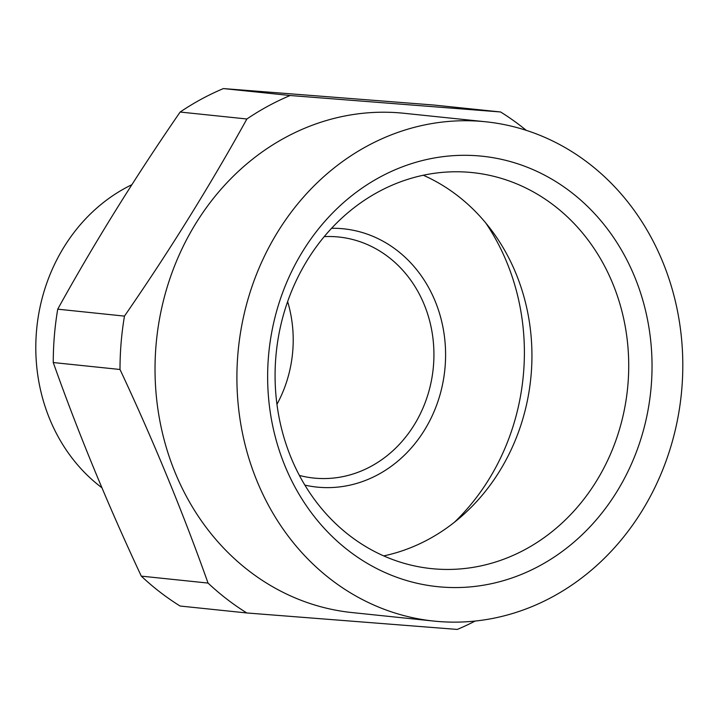 <?xml version="1.0" encoding="UTF-8"?>
<svg xmlns="http://www.w3.org/2000/svg" width="718" height="718" viewBox="0 0 718 718"><rect width="100%" height="100%" fill="white"/><g stroke="black" fill="none" stroke-linecap="round" stroke-linejoin="round"><path stroke-width="1.08" d="M500.59 111.972L433.851 105.034L223.397 88.574A285.611 253.337 95.9 0 0 180.146 112.044C135.119 177.319 94.309 243.025 57.727 309.171L124.465 316.117C169.502 250.842 210.302 185.136 246.884 118.991A285.611 253.337 -84.1 0 1 290.144 95.512L500.59 111.972A285.611 253.337 -84.1 0 1 526.231 130.326M57.727 309.171A285.611 253.337 95.9 0 0 53.258 362.545L120.005 369.483A285.611 253.337 -84.1 0 1 124.465 316.117M180.146 112.044L246.884 118.991M223.397 88.574L290.144 95.512M475.181 621.043A285.611 253.337 -84.1 0 1 457.276 629.426L246.821 612.966A285.611 253.337 -84.1 0 1 208.041 583.07C182.785 511.997 153.437 440.798 120.005 369.483M53.258 362.545C78.244 432.972 107.592 504.171 141.293 576.132A285.611 253.337 95.9 0 0 180.083 606.028L246.821 612.966M141.293 576.132L208.041 583.07M366.997 146.158A250.995 222.634 95.9 0 0 239.624 416.593A250.995 222.634 95.9 0 0 433.887 621.079A250.995 222.634 95.9 0 0 681.292 394.469A250.995 222.634 95.9 0 0 485.817 121.791A250.995 222.634 95.9 0 0 366.997 146.158M285.109 466.269A216.369 191.921 -84.1 0 1 477.901 155.824A216.369 191.921 -84.1 0 1 616.547 492.198A216.369 191.921 -84.1 0 1 285.109 466.269M131.87 184.697A173.101 153.535 95.9 0 0 125.524 187.954A173.101 153.535 95.9 0 0 49.766 419.186A173.101 153.535 95.9 0 0 101.92 487.773M299.388 475.442A121.171 107.476 95.9 0 0 313.757 478.053A121.171 107.476 95.9 0 0 433.196 368.657A121.171 107.476 95.9 0 0 338.833 237.021A121.171 107.476 95.9 0 0 324.231 236.626M287.631 301.605A121.171 107.476 -84.1 0 1 276.951 404.315M331.581 228.288A129.823 115.158 -84.1 0 1 444.81 369.869A129.823 115.158 -84.1 0 1 304.872 485.108M454.512 522.165A218.532 193.842 95.9 0 0 506.755 262.169A218.532 193.842 95.9 0 0 485.655 222.822M383.708 555.903A199.066 176.574 95.9 0 0 515.874 273.289A199.066 176.574 95.9 0 0 423.306 175.246M291.14 457.86A199.066 176.574 95.9 0 0 431.303 568.602A199.066 176.574 95.9 0 0 594.89 483.573A199.066 176.574 95.9 0 0 612.66 283.35A199.066 176.574 95.9 0 0 472.498 172.607A199.066 176.574 95.9 0 0 308.919 257.636A199.066 176.574 95.9 0 0 291.14 457.86M485.817 121.791L403.938 113.273A250.995 222.634 95.9 0 0 285.118 137.641A250.995 222.634 95.9 0 0 232.381 556.773A250.995 222.634 95.9 0 0 351.999 612.562L433.887 621.079"/></g></svg>
